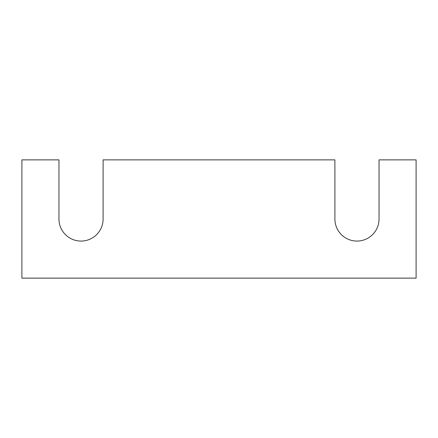 <?xml version="1.0" encoding="UTF-8"?>
<svg xmlns="http://www.w3.org/2000/svg" width="438" height="438" viewBox="0 0 438 438"><rect width="100%" height="100%" fill="white"/><g stroke="black" fill="none" stroke-linecap="round" stroke-linejoin="round"><path stroke-width="0.66" d="M416.1 278.13L21.9 278.13L21.9 159.87L58.955 159.87L58.955 219A22.075 22.075 0 0 0 81.03 241.075A22.075 22.075 0 0 0 103.105 219L103.105 159.87L334.895 159.87L334.895 219A22.075 22.075 0 0 0 356.97 241.075A22.075 22.075 0 0 0 379.045 219L379.045 159.87L416.1 159.87L416.1 278.13"/></g></svg>
